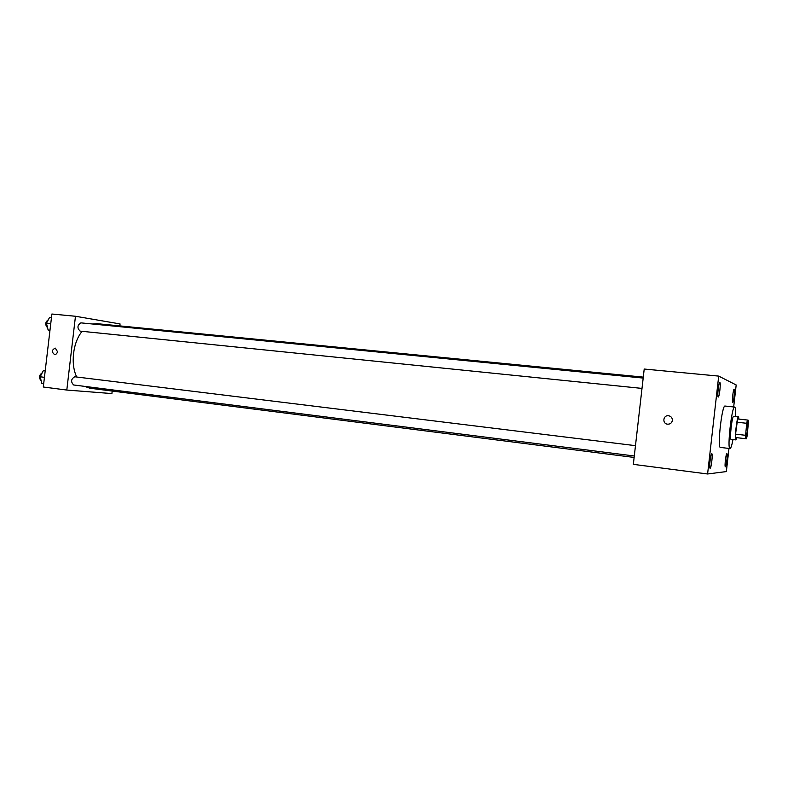<?xml version="1.0" encoding="UTF-8"?>
<svg xmlns="http://www.w3.org/2000/svg" width="788" height="788" viewBox="0 0 788 788"><rect width="100%" height="100%" fill="white"/><g stroke="black" fill="none" stroke-linecap="round" stroke-linejoin="round"><path stroke-width="1.18" d="M747.753 429.618L746.029 437.567C744.936 437.862 746.857 420.822 747.861 421.353L747.753 429.618M748.58 420.349L747.408 420.034L746.699 423.294L745.3 438.66L746.492 438.798L747.201 435.537L748.58 420.349M747.408 420.034L737.637 418.97L735.549 434.149L735.539 437.527L745.3 438.66M738.996 419.118L738.514 416.813C736.977 416.034 734.249 440.334 735.913 439.911L736.928 437.695M735.913 439.911L731.077 439.349C729.353 439.763 732.082 415.503 733.677 416.291L738.514 416.813M735.549 434.149L745.34 435.271M736.908 422.21L746.699 423.294M732.988 439.576C731.855 445.437 730.86 448.431 730.013 448.569C726.9 449.377 731.825 405.593 734.682 407.061C735.48 407.386 735.775 410.528 735.578 416.497M730.013 448.569L720.39 447.417C717.09 448.195 721.995 404.559 725.049 406.047L734.682 407.061M719.858 382.515C721 382.692 719.355 397.487 718.232 397.024C717.021 397.28 718.676 382.022 719.818 382.505L719.858 382.515M734.189 389.223C735.135 389.341 733.638 402.757 732.722 402.353C731.727 402.589 733.234 388.789 734.16 389.213L734.189 389.223M726.891 453.642L726.9 453.642C727.895 453.455 726.309 467.195 725.374 466.772C724.389 466.988 725.955 453.307 726.891 453.642M711.771 453.711L711.791 453.711C713.002 453.524 711.239 468.702 710.106 468.22C708.895 468.446 710.638 453.336 711.771 453.711M733.677 406.963L736.179 384.958L718.705 376.103L707.594 473.982L726.359 471.569L728.979 448.451M707.594 473.982L633.345 464.359L644.21 369.04L718.705 376.103M672.381 420.457C671.819 422.998 670.204 424.239 667.544 424.18C661.95 423.698 663.102 414.833 668.628 415.769C671.169 416.35 672.41 417.906 672.381 420.457C672.41 417.906 671.169 416.35 668.628 415.769L668.628 415.769C663.102 414.833 661.95 423.698 667.544 424.18M634.133 457.444L89.871 388.218L84.631 386.366M76.741 377.009C70.329 364.145 72.929 342.189 82.139 331.315M92.659 324.016L97.131 323.681L643.284 377.117M634.301 455.986L73.639 384.977C70.634 381.816 70.989 379.077 74.722 376.762L635.473 445.663M642.003 388.405L80.13 331.118C77.007 328.025 77.263 325.277 80.898 322.863L643.175 378.073M119.845 325.897L120.072 323.937L75.471 316.264L66.803 390.05L111.906 393.576L112.201 391.065M75.471 316.264L51.89 314.018L43.301 387.006L66.803 390.05M57.465 351.615C57.081 353.546 56.096 354.511 54.51 354.531C51.476 351.99 51.742 349.862 55.298 348.119L57.465 351.615L55.298 348.119C51.742 349.862 51.486 351.99 54.51 354.531M51.476 317.525L49.614 317.347L46.443 323.297L48.127 330.024L49.979 330.3M46.443 323.297L50.747 323.73M48.127 330.024L49.989 330.211M47.546 327.729C44.906 324.715 45.172 322.046 48.354 319.711M45.202 370.853L43.34 370.665L40.149 376.782L41.853 383.352L43.704 383.589M40.149 376.782L44.443 377.324M43.34 370.665L45.202 370.892M41.193 380.821C38.622 377.816 38.957 375.157 42.217 372.822"/></g></svg>
